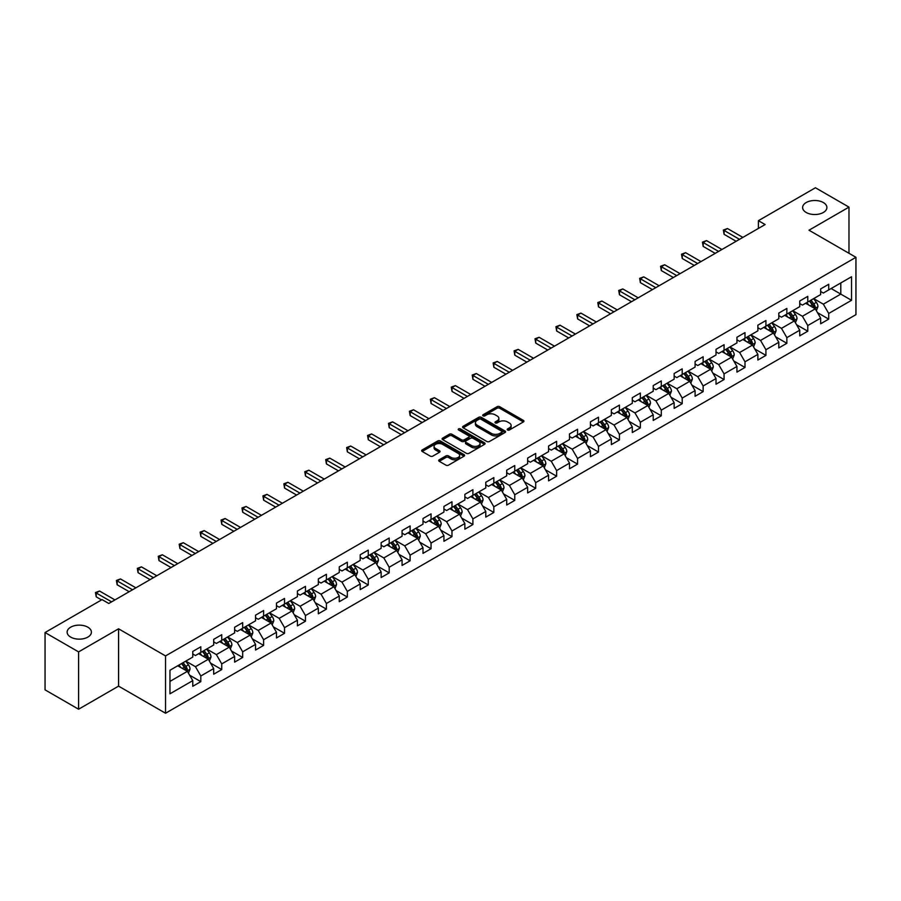 <?xml version="1.0" encoding="UTF-8"?>
<svg xmlns="http://www.w3.org/2000/svg" width="901" height="901" viewBox="0 0 901 901"><rect width="100%" height="100%" fill="white"/><g stroke="black" fill="none" stroke-linecap="round" stroke-linejoin="round"><path stroke-width="1.35" d="M507.556 429.991A1.306 0.755 0 0 0 509.403 429.991L523.391 421.916A1.858 1.07 0 0 0 523.943 421.161A1.858 1.07 0 0 0 523.391 420.395L499.695 406.711A1.858 1.07 0 0 0 497.059 406.711L483.06 414.787A1.306 0.755 0 0 0 484.907 415.857L486.72 414.809A5.958 3.446 0 0 1 495.145 414.809L497.127 415.947A5.958 3.446 0 0 1 498.872 418.379A5.958 3.446 0 0 1 497.127 420.812L495.313 421.859A1.306 0.755 0 0 0 497.149 422.929L498.963 421.882A5.958 3.446 0 0 1 507.398 421.882L509.369 423.019A5.958 3.446 0 0 1 511.115 425.452A5.958 3.446 0 0 1 509.369 427.885L507.556 428.932A1.306 0.755 0 0 0 507.556 429.991L507.556 428.932M87.847 627.186A12.141 7.005 0 0 0 74.614 625.666A12.141 7.005 0 0 0 67.124 632.142A12.141 7.005 0 0 0 70.672 637.097A12.141 7.005 0 0 0 83.906 638.618A12.141 7.005 0 0 0 91.406 632.142A12.141 7.005 0 0 0 87.847 627.186M823.345 202.545A12.141 7.005 0 0 0 810.112 201.036A12.141 7.005 0 0 0 802.622 207.512A12.141 7.005 0 0 0 806.17 212.467A12.141 7.005 0 0 0 819.403 213.987A12.141 7.005 0 0 0 826.904 207.512A12.141 7.005 0 0 0 823.345 202.545M439.238 459.78A1.858 1.07 0 0 0 438.697 460.546A1.858 1.07 0 0 0 439.238 461.301L445.894 465.141A1.858 1.07 0 0 0 448.529 465.141L464.071 456.165A1.858 1.07 0 0 0 464.612 455.41A1.858 1.07 0 0 0 464.071 454.645L440.364 440.961A1.858 1.07 0 0 0 437.728 440.961L422.186 449.937A1.858 1.07 0 0 0 421.645 450.691A1.858 1.07 0 0 0 422.186 451.457L430.216 456.097A1.858 1.07 0 0 0 432.852 456.097L439.508 452.257A1.858 1.07 0 0 0 440.048 451.491A1.858 1.07 0 0 0 439.508 450.737L435.521 448.428A4.978 2.872 0 0 1 434.068 446.4A4.978 2.872 0 0 1 437.143 443.743A4.978 2.872 0 0 1 442.571 444.362L458.17 453.372A4.978 2.872 0 0 1 459.634 455.41A4.978 2.872 0 0 1 456.559 458.068A4.978 2.872 0 0 1 451.131 457.438L448.529 455.94A1.858 1.07 0 0 0 445.894 455.94L439.238 459.78L439.238 461.301M118.572 628.808L78.59 651.896L45.05 632.536L45.05 689.851L78.59 709.222L118.572 686.134L165.536 713.243L165.536 655.928L118.572 628.808L118.572 686.134M848.979 253.282L848.979 207.117L808.997 230.206L855.95 257.314L165.536 655.928M848.979 207.117L815.428 187.757L758.417 220.677L758.417 228.426M45.05 632.536L102.072 599.615L108.784 603.479L765.118 224.552L758.417 220.677M486.844 441.49A1.858 1.07 0 0 0 489.48 441.49L505.022 432.525A1.858 1.07 0 0 0 505.574 431.759A1.858 1.07 0 0 0 505.022 431.005L481.314 417.321A1.858 1.07 0 0 0 478.69 417.321L463.148 426.286A1.858 1.07 0 0 0 462.596 427.051A1.858 1.07 0 0 0 463.148 427.806L486.844 441.49M459.127 430.273A1.306 0.755 0 0 1 460.445 430.464L460.445 428.91L484.547 442.83A1.858 1.07 0 0 1 485.087 443.585A1.858 1.07 0 0 1 484.547 444.351L469.004 453.316A1.858 1.07 0 0 1 466.369 453.316L442.661 439.632L449.317 435.825L449.317 434.271L442.661 438.111A1.858 1.07 0 0 0 442.121 438.877A1.858 1.07 0 0 0 442.661 439.632L442.661 438.111M449.317 435.825A1.858 1.07 0 0 1 451.953 435.825L451.953 434.271A1.858 1.07 0 0 0 449.317 434.271M451.953 434.271L461.56 439.823A1.858 1.07 0 0 0 464.195 439.823L468.61 437.278A1.858 1.07 0 0 0 469.151 436.512A1.858 1.07 0 0 0 468.61 435.757L458.598 429.98A1.306 0.755 0 0 1 460.445 428.91M165.536 713.243L855.95 314.64L855.95 257.314M189.615 675.176L200.822 681.64L200.822 675.987L213.695 668.553L213.695 674.207L221.747 669.556L221.747 663.902L234.632 656.469L234.632 662.122L242.673 657.471L242.673 651.817L255.557 644.384L255.557 650.038L263.61 645.386L263.61 639.733L276.483 632.299L276.483 637.953L284.536 633.302L284.536 627.648L297.42 620.215L297.42 625.868L305.462 621.217L305.462 615.563L318.346 608.13L318.346 613.784L326.399 609.144L326.399 603.479L339.272 596.045L339.272 601.699L347.324 597.059L347.324 591.405L360.209 583.961L360.209 589.614L368.261 584.974L368.261 579.32L381.134 571.876L381.134 577.53L389.187 572.89L389.187 567.236L402.071 559.791L402.071 565.456L410.113 560.805L410.113 555.151L422.997 547.718L422.997 553.372L431.05 548.72L431.05 543.066L443.923 535.633L443.923 541.287L451.975 536.636L451.975 530.982L464.86 523.549L464.86 529.202L472.901 524.551L472.901 518.897L485.785 511.464L485.785 517.118L493.838 512.466L493.838 506.812L506.711 499.379L506.711 505.033L514.764 500.382L514.764 494.728L527.648 487.295L527.648 492.948L535.701 488.297L535.701 482.643L548.574 475.21L548.574 480.864L556.627 476.212L556.627 470.559L569.511 463.125L569.511 468.779L577.552 464.128L577.552 458.474L590.437 451.041L590.437 456.694L598.489 452.054L598.489 446.389L611.362 438.956L611.362 444.61L619.415 439.97L619.415 434.316L632.299 426.871L632.299 432.525L640.341 427.885L640.341 422.231L653.225 414.787L653.225 420.44L661.278 415.8L661.278 410.146L674.151 402.702L674.151 408.367L682.203 403.716L682.203 398.062L695.088 390.629L695.088 396.282L703.14 391.631L703.14 385.977L716.013 378.544L716.013 384.198L724.066 379.546L724.066 373.892L736.939 366.459L736.939 372.113L744.992 367.462L744.992 361.808L757.876 354.375L757.876 360.028L765.929 355.377L765.929 349.723L778.802 342.29L778.802 347.944L786.855 343.292L786.855 337.638L799.739 330.205L799.739 335.859L807.78 331.208L807.78 325.554L820.665 318.121L820.665 323.774L828.717 319.123L828.717 313.469L851.524 300.303L851.524 276.753L840.791 282.959L840.791 294.109L851.524 300.303M200.822 681.64L192.769 686.292L192.769 680.638L169.962 693.804L169.962 670.254L192.769 657.088L192.769 651.434L200.822 646.783L200.822 652.437L213.695 645.003L213.695 639.35L221.747 634.698L221.747 640.352L234.632 632.919L234.632 627.265L242.673 622.614L242.673 628.267L255.557 620.834L255.557 615.18L263.61 610.529L263.61 616.183L276.483 608.749L276.483 603.096L284.536 598.444L284.536 604.098L297.42 596.665L297.42 591.011L305.462 586.36L305.462 592.025L318.346 584.58L318.346 578.926L326.399 574.286L326.399 579.94L339.272 572.495L339.272 566.842L347.324 562.201L347.324 567.855L360.209 560.411L360.209 554.757L368.261 550.117L368.261 555.771L381.134 548.337L381.134 542.672L389.187 538.032L389.187 543.686L402.071 536.253L402.071 530.599L410.113 525.947L410.113 531.601L422.997 524.168L422.997 518.514L431.05 513.863L431.05 519.517L443.923 512.083L443.923 506.43L451.975 501.778L451.975 507.432L464.86 499.999L464.86 494.345L472.901 489.694L472.901 495.347L485.785 487.914L485.785 482.26L493.838 477.609L493.838 483.263L506.711 475.829L506.711 470.176L514.764 465.524L514.764 471.178L527.648 463.745L527.648 458.091L535.701 453.44L535.701 459.093L548.574 451.66L548.574 446.006L556.627 441.355L556.627 447.009L569.511 439.575L569.511 433.922L577.552 429.27L577.552 434.935L590.437 427.491L590.437 421.837L598.489 417.197L598.489 422.851L611.362 415.406L611.362 409.752L619.415 405.112L619.415 410.766L632.299 403.321L632.299 397.668L640.341 393.027L640.341 398.681L653.225 391.248L653.225 385.583L661.278 380.943L661.278 386.597L674.151 379.163L674.151 373.51L682.203 368.858L682.203 374.512L695.088 367.079L695.088 361.425L703.14 356.773L703.14 362.427L716.013 354.994L716.013 349.34L724.066 344.689L724.066 350.343L736.939 342.909L736.939 337.256L744.992 332.604L744.992 338.258L757.876 330.825L757.876 325.171L765.929 320.519L765.929 326.173L778.802 318.74L778.802 313.086L786.855 308.435L786.855 314.089L799.739 306.655L799.739 301.002L807.78 296.35L807.78 302.004L820.665 294.571L820.665 288.917L828.717 284.265L828.717 289.931L851.524 276.753M198.671 653.675L208.334 659.25L195.449 666.695L185.786 661.109M192.769 653.991L195.449 655.534L200.822 652.437M195.449 666.695L200.822 675.987M208.334 659.25L213.695 668.553M219.596 641.591L229.259 647.166L216.375 654.61L206.723 649.035M213.695 641.906L216.375 643.449L221.747 640.352M216.375 654.61L221.747 663.902M229.259 647.166L234.632 656.469M240.533 629.506L250.185 635.092L237.312 642.526L227.649 636.951M234.632 629.822L237.312 631.364L242.673 628.267M237.312 642.526L242.673 651.817M250.185 635.092L255.557 644.384M261.459 617.422L271.122 623.008L258.238 630.441L248.575 624.866M255.557 617.737L258.238 619.291L263.61 616.183M258.238 630.441L263.61 639.733M271.122 623.008L276.483 632.299M282.385 605.348L292.048 610.923L279.175 618.356L269.512 612.781M276.483 605.652L279.175 607.206L284.536 604.098M279.175 618.356L284.536 627.648M292.048 610.923L297.42 620.215M303.322 593.263L312.985 598.838L300.101 606.272L290.437 600.697M297.42 593.568L300.101 595.122L305.462 592.025M300.101 606.272L305.462 615.563M312.985 598.838L318.346 608.13M324.247 581.179L333.911 586.754L321.026 594.187L311.374 588.612M318.346 581.483L321.026 583.037L326.399 579.94M321.026 594.187L326.399 603.479M333.911 586.754L339.272 596.045M345.184 569.094L354.836 574.669L341.963 582.102L332.3 576.527M339.272 569.398L341.963 570.952L347.324 567.855M341.963 582.102L347.324 591.405M354.836 574.669L360.209 583.961M366.11 557.009L375.773 562.584L362.889 570.018L353.226 564.443M360.209 557.314L362.889 558.868L368.261 555.771M362.889 570.018L368.261 579.32M375.773 562.584L381.134 571.876M387.036 544.925L396.699 550.5L383.815 557.933L374.163 552.358M381.134 545.229L383.815 546.783L389.187 543.686M383.815 557.933L389.187 567.236M396.699 550.5L402.071 559.791M407.973 532.84L417.625 538.415L404.752 545.848L395.089 540.273M402.071 533.144L404.752 534.698L410.113 531.601M404.752 545.848L410.113 555.151M417.625 538.415L422.997 547.718M428.899 520.755L438.562 526.33L425.677 533.775L416.014 528.189M422.997 521.071L425.677 522.614L431.05 519.517M425.677 533.775L431.05 543.066M438.562 526.33L443.923 535.633M449.824 508.671L459.487 514.246L446.614 521.69L436.951 516.104M443.923 508.986L446.614 510.529L451.975 507.432M446.614 521.69L451.975 530.982M459.487 514.246L464.86 523.549M470.761 496.586L480.424 502.161L467.54 509.606L457.877 504.019M464.86 496.901L467.54 498.444L472.901 495.347M467.54 509.606L472.901 518.897M480.424 502.161L485.785 511.464M491.687 484.501L501.35 490.088L488.466 497.521L478.814 491.946M485.785 484.817L488.466 486.36L493.838 483.263M488.466 497.521L493.838 506.812M501.35 490.088L506.711 499.379M512.624 472.417L522.276 478.003L509.403 485.436L499.74 479.861M506.711 472.732L509.403 474.275L514.764 471.178M509.403 485.436L514.764 494.728M522.276 478.003L527.648 487.295M533.55 460.332L543.213 465.918L530.329 473.352L520.665 467.777M527.648 460.648L530.329 462.202L535.701 459.093M530.329 473.352L535.701 482.643M543.213 465.918L548.574 475.21M554.475 448.259L564.139 453.834L551.254 461.267L541.602 455.692M548.574 448.563L551.254 450.117L556.627 447.009M551.254 461.267L556.627 470.559M564.139 453.834L569.511 463.125M575.412 436.174L585.064 441.749L572.191 449.182L562.528 443.607M569.511 436.478L572.191 438.032L577.552 434.935M572.191 449.182L577.552 458.474M585.064 441.749L590.437 451.041M596.338 424.089L606.001 429.664L593.117 437.098L583.454 431.523M590.437 424.394L593.117 425.948L598.489 422.851M593.117 437.098L598.489 446.389M606.001 429.664L611.362 438.956M617.264 412.005L626.927 417.58L614.054 425.013L604.391 419.438M611.362 412.309L614.054 413.863L619.415 410.766M614.054 425.013L619.415 434.316M626.927 417.58L632.299 426.871M638.201 399.92L647.853 405.495L634.98 412.928L625.317 407.353M632.299 400.224L634.98 401.778L640.341 398.681M634.98 412.928L640.341 422.231M647.853 405.495L653.225 414.787M659.127 387.835L668.79 393.41L655.905 400.844L646.254 395.269M653.225 388.14L655.905 389.694L661.278 386.597M655.905 400.844L661.278 410.146M668.79 393.41L674.151 402.702M680.064 375.751L689.715 381.326L676.842 388.759L667.179 383.184M674.151 376.066L676.842 377.609L682.203 374.512M676.842 388.759L682.203 398.062M689.715 381.326L695.088 390.629M700.989 363.666L710.652 369.241L697.768 376.686L688.105 371.099M695.088 363.981L697.768 365.524L703.14 362.427M697.768 376.686L703.14 385.977M710.652 369.241L716.013 378.544M721.915 351.581L731.578 357.156L718.694 364.601L709.042 359.015M716.013 351.897L718.694 353.44L724.066 350.343M718.694 364.601L724.066 373.892M731.578 357.156L736.939 366.459M742.852 339.497L752.504 345.072L739.631 352.516L729.968 346.941M736.939 339.812L739.631 341.355L744.992 338.258M739.631 352.516L744.992 361.808M752.504 345.072L757.876 354.375M763.778 327.412L773.441 332.998L760.557 340.432L750.893 334.857M757.876 327.727L760.557 329.27L765.929 326.173M760.557 340.432L765.929 349.723M773.441 332.998L778.802 342.29M784.703 315.327L794.367 320.914L781.482 328.347L771.83 322.772M778.802 315.643L781.482 317.186L786.855 314.089M781.482 328.347L786.855 337.638M794.367 320.914L799.739 330.205M805.64 303.243L815.292 308.829L802.419 316.262L792.756 310.687M799.739 303.558L802.419 305.112L807.78 302.004M802.419 316.262L807.78 325.554M815.292 308.829L820.665 318.121M831.127 288.534L840.791 294.109L823.345 304.178L813.682 298.603M820.665 291.474L823.345 293.028L828.717 289.931M823.345 304.178L828.717 313.469M78.59 651.896L78.59 709.222M169.962 681.404L187.397 671.335L177.745 665.76M187.397 671.335L192.769 680.638M817.511 312.658L828.717 319.123M796.585 324.743L807.78 331.208M775.648 336.828L786.855 343.292M754.723 348.912L765.929 355.377M733.797 360.997L744.992 367.462M712.86 373.082L724.066 379.546M691.934 385.166L703.14 391.631M670.997 397.251L682.203 403.716M650.072 409.336L661.278 415.8M629.146 421.409L640.341 427.885M608.209 433.494L619.415 439.97M587.283 445.578L598.489 452.054M566.357 457.663L577.552 464.128M545.42 469.748L556.627 476.212M524.495 481.832L535.701 488.297M503.558 493.917L514.764 500.382M482.632 506.002L493.838 512.466M461.706 518.086L472.901 524.551M440.769 530.171L451.975 536.636M419.843 542.256L431.05 548.72M398.918 554.34L410.113 560.805M377.981 566.425L389.187 572.89M357.055 578.498L368.261 584.974M336.118 590.583L347.324 597.059M315.192 602.668L326.399 609.144M294.267 614.752L305.462 621.217M273.33 626.837L284.536 633.302M252.404 638.922L263.61 645.386M231.478 651.006L242.673 657.471M210.541 663.091L221.747 669.556M508.074 430.182L509.369 429.439A5.958 3.446 0 0 0 511.115 427.006L511.115 425.452M498.872 418.379L498.872 419.934A5.958 3.446 0 0 1 497.127 422.366L495.832 423.11M523.368 421.927L499.695 408.254A1.858 1.07 0 0 0 497.059 408.254L483.589 416.037M505.022 431.005L505.022 432.525L481.314 418.864A1.858 1.07 0 0 0 478.69 418.864L463.17 427.829L463.148 426.286M501.733 432.3A1.306 0.755 0 0 0 501.733 431.23L480.92 419.213A1.306 0.755 0 0 0 479.084 419.213L477.17 420.316A5.958 3.446 0 0 0 475.424 422.749A5.958 3.446 0 0 0 477.17 425.182L491.394 433.392A5.958 3.446 0 0 0 499.818 433.392L501.733 432.3L501.733 433.843A1.306 0.755 0 0 0 502.116 433.313L502.116 431.759M475.424 422.749L475.424 424.303A5.958 3.446 0 0 0 477.17 426.736L477.17 425.182M501.733 433.843L499.818 434.946A5.958 3.446 0 0 1 491.394 434.946L477.17 426.736M451.953 435.825L461.56 441.366A1.858 1.07 0 0 0 464.195 441.366L468.61 438.821A1.858 1.07 0 0 0 469.151 438.066L469.151 436.512M460.445 430.464L484.524 444.362M471.538 445.578A4.978 2.872 0 0 0 476.967 446.209A4.978 2.872 0 0 0 480.042 443.551A4.978 2.872 0 0 0 478.589 441.513L473.093 438.337A1.858 1.07 0 0 0 470.457 438.337L466.042 440.882A1.858 1.07 0 0 0 465.502 441.648A1.858 1.07 0 0 0 466.042 442.402L471.538 445.578L471.538 447.133A4.978 2.872 0 0 0 476.967 447.752A4.978 2.872 0 0 0 480.042 445.094L480.042 443.551M465.502 441.648L465.502 443.202A1.858 1.07 0 0 0 466.042 443.956L466.042 442.402M471.538 447.133L466.042 443.956M459.634 455.41L459.634 456.953A4.978 2.872 0 0 1 456.559 459.611A4.978 2.872 0 0 1 451.131 458.992L448.529 457.494A1.858 1.07 0 0 0 445.894 457.494L439.271 461.312M434.068 446.4L434.068 447.943A4.978 2.872 0 0 0 435.521 449.982L435.521 448.428M439.485 452.268L435.521 449.982M464.038 456.188L440.364 442.515A1.858 1.07 0 0 0 437.728 442.515L422.209 451.469M816.362 310.665L817.95 306.644A5.023 2.906 -120 0 0 816.351 302.364L813.58 298.659M808.749 305.045L806.868 302.533M809.425 301.069L812.195 304.763A5.023 2.906 60 0 1 813.626 307.782L815.236 306.858A5.023 2.906 -120 0 0 813.794 303.828L811.035 300.134M809.774 300.866L812.848 304.966A2.557 1.475 60 0 1 813.31 305.743L815.236 306.858M739.496 239.339L724.1 230.453L727.456 228.527L742.852 237.402M736.14 241.277L724.1 234.328L724.1 230.453L723.368 230.037L727.456 228.527M724.1 234.328L723.368 230.037M795.425 322.749L797.025 318.729A5.023 2.906 -120 0 0 795.414 314.438L792.655 310.744M787.823 317.129L785.942 314.618M788.488 313.143L791.258 316.848A5.023 2.906 60 0 1 792.7 319.866L794.31 318.943A5.023 2.906 -120 0 0 792.869 315.913L790.098 312.219M788.837 312.951L791.911 317.051A2.557 1.475 60 0 1 792.373 317.828L794.31 318.943M774.5 334.834L776.099 330.813A5.023 2.906 -120 0 0 774.488 326.522L771.718 322.828M766.897 329.214L765.017 326.703M767.562 325.227L770.332 328.933A5.023 2.906 60 0 1 771.774 331.951L773.385 331.027A5.023 2.906 -120 0 0 771.943 327.998L769.172 324.304M767.911 325.024L770.986 329.135A2.557 1.475 60 0 1 771.447 329.912L773.385 331.027M718.559 251.424L703.174 242.538L706.53 240.601L721.915 249.487M715.214 253.361L703.174 246.412L703.174 242.538L702.442 242.121L706.53 240.601M703.174 246.412L702.442 242.121M697.633 263.509L682.248 254.623L685.605 252.685L700.989 261.572M694.277 265.446L682.248 258.497L682.248 254.623L681.505 254.206L685.605 252.685M682.248 258.497L681.505 254.206M753.563 346.908L755.162 342.887A5.023 2.906 -120 0 0 753.563 338.607L750.792 334.913M745.96 341.299L744.08 338.787M746.636 337.312L749.395 341.017A5.023 2.906 60 0 1 750.837 344.036L752.448 343.112A5.023 2.906 -120 0 0 751.006 340.082L748.235 336.388M746.985 337.109L750.049 341.209A2.557 1.475 60 0 1 750.522 341.997L752.448 343.112M732.637 358.992L734.236 354.971A5.023 2.906 -120 0 0 732.626 350.692L729.855 346.998M725.035 353.383L723.154 350.872M725.699 349.397L728.47 353.091A5.023 2.906 60 0 1 729.911 356.12L731.522 355.185A5.023 2.906 -120 0 0 730.08 352.167L727.31 348.473M726.048 349.194L729.123 353.293A2.557 1.475 60 0 1 729.585 354.07L731.522 355.185M711.711 371.077L713.299 367.056A5.023 2.906 -120 0 0 711.7 362.776L708.929 359.082M704.098 365.468L702.217 362.957M704.773 361.481L707.544 365.175A5.023 2.906 60 0 1 708.974 368.205L710.585 367.27A5.023 2.906 -120 0 0 709.155 364.252L706.384 360.558M705.123 361.278L708.197 365.378A2.557 1.475 60 0 1 708.659 366.155L710.585 367.27M676.707 275.593L661.311 266.707L664.668 264.77L680.064 273.656M673.351 277.531L661.311 270.582L661.311 266.707L660.579 266.279L664.668 264.77M661.311 270.582L660.579 266.279M655.77 287.678L640.386 278.792L643.742 276.855L659.127 285.741M652.425 289.615L640.386 282.666L640.386 278.792L639.642 278.364L643.742 276.855M640.386 282.666L639.642 278.364M634.845 299.763L619.46 290.877L622.805 288.939L638.201 297.826M631.488 301.7L619.46 294.751L619.46 290.877L618.717 290.449L622.805 288.939M619.46 294.751L618.717 290.449M690.774 383.162L692.373 379.141A5.023 2.906 -120 0 0 690.774 374.861L688.004 371.167M683.172 377.553L681.291 375.041M683.836 373.566L686.607 377.26A5.023 2.906 60 0 1 688.049 380.29L689.659 379.355A5.023 2.906 -120 0 0 688.218 376.336L685.447 372.642M684.197 373.363L687.26 377.463A2.557 1.475 60 0 1 687.733 378.24L689.659 379.355M613.919 311.847L598.523 302.961L601.879 301.024L617.264 309.91M610.563 313.785L598.523 306.836L598.523 302.961L597.791 302.533L601.879 301.024M598.523 306.836L597.791 302.533M669.848 395.246L671.448 391.225A5.023 2.906 -120 0 0 669.837 386.946L667.067 383.252M662.246 389.637L660.365 387.126M662.911 385.651L665.681 389.345A5.023 2.906 60 0 1 667.123 392.374L668.733 391.439A5.023 2.906 -120 0 0 667.292 388.421L664.521 384.716M663.26 385.448L666.335 389.547A2.557 1.475 60 0 1 666.796 390.324L668.733 391.439M592.982 323.932L577.597 315.046L580.954 313.109L596.338 321.995M589.626 325.869L577.597 318.92L577.597 315.046L576.854 314.618L580.954 313.109M577.597 318.92L576.854 314.618M648.923 407.331L650.511 403.31A5.023 2.906 -120 0 0 648.911 399.03L646.141 395.336M641.309 401.722L639.428 399.211M641.985 397.735L644.756 401.429A5.023 2.906 60 0 1 646.186 404.459L647.796 403.524A5.023 2.906 -120 0 0 646.366 400.506L643.596 396.8M642.334 397.532L645.409 401.632A2.557 1.475 60 0 1 645.871 402.409L647.796 403.524M572.056 336.017L556.66 327.131L560.017 325.193L575.412 334.08M568.7 337.954L556.66 331.005L556.66 327.131L555.928 326.703L560.017 325.193M556.66 331.005L555.928 326.703M627.986 419.415L629.585 415.395A5.023 2.906 -120 0 0 627.974 411.115L625.215 407.421M620.384 413.796L618.503 411.295M621.048 409.82L623.819 413.514A5.023 2.906 60 0 1 625.26 416.544L626.871 415.609A5.023 2.906 -120 0 0 625.429 412.59L622.659 408.885M621.397 409.617L624.472 413.717A2.557 1.475 60 0 1 624.945 414.494L626.871 415.609M551.119 348.101L535.735 339.215L539.091 337.278L554.475 346.164M547.774 350.038L535.735 343.09L535.735 339.215L535.003 338.787L539.091 337.278M535.735 343.09L535.003 338.787M607.06 431.5L608.659 427.479A5.023 2.906 -120 0 0 607.049 423.2L604.278 419.506M599.458 425.88L597.577 423.369M600.122 421.905L602.893 425.599A5.023 2.906 60 0 1 604.334 428.617L605.945 427.693A5.023 2.906 -120 0 0 604.503 424.664L601.733 420.97M600.471 421.702L603.546 425.801A2.557 1.475 60 0 1 604.008 426.578L605.945 427.693M530.193 360.186L514.809 351.3L518.165 349.363L533.55 358.249M526.837 362.123L514.809 355.174L514.809 351.3L514.066 350.872L518.165 349.363M514.809 355.174L514.066 350.872M586.123 443.585L587.722 439.564A5.023 2.906 -120 0 0 586.123 435.284L583.352 431.579M578.521 437.965L576.64 435.453M579.197 433.989L581.956 437.683A5.023 2.906 60 0 1 583.398 440.702L585.008 439.778A5.023 2.906 -120 0 0 583.566 436.748L580.807 433.054M579.546 433.786L582.609 437.886A2.557 1.475 60 0 1 583.082 438.663L585.008 439.778M509.268 372.259L493.872 363.385L497.228 361.447L512.624 370.334M505.911 374.197L493.872 367.259L493.872 363.385L493.14 362.957L497.228 361.447M493.872 367.259L493.14 362.957M565.197 455.669L566.797 451.649A5.023 2.906 -120 0 0 565.186 447.369L562.415 443.664M557.595 450.05L555.714 447.538M558.26 446.074L561.03 449.768A5.023 2.906 60 0 1 562.472 452.786L564.082 451.863A5.023 2.906 -120 0 0 562.641 448.833L559.87 445.139M558.609 445.871L561.683 449.971A2.557 1.475 60 0 1 562.145 450.748L564.082 451.863M488.331 384.344L472.946 375.469L476.302 373.532L491.687 382.407M484.986 386.281L472.946 379.332L472.946 375.469L472.203 375.041L476.302 373.532M472.946 379.332L472.203 375.041M544.272 467.754L545.86 463.733A5.023 2.906 -120 0 0 544.26 459.454L541.49 455.748M536.658 462.134L534.777 459.623M537.334 458.159L540.104 461.853A5.023 2.906 60 0 1 541.535 464.871L543.145 463.947A5.023 2.906 -120 0 0 541.715 460.918L538.944 457.224M537.683 457.956L540.758 462.055A2.557 1.475 60 0 1 541.219 462.832L543.145 463.947M467.405 396.429L452.02 387.543L455.365 385.617L470.761 394.492M464.049 398.366L452.02 391.417L452.02 387.543L451.277 387.126L455.365 385.617M452.02 391.417L451.277 387.126M523.335 479.839L524.934 475.818A5.023 2.906 -120 0 0 523.335 471.527L520.564 467.833M515.732 474.219L513.852 471.707M516.397 470.232L519.167 473.937A5.023 2.906 60 0 1 520.609 476.956L522.22 476.032A5.023 2.906 -120 0 0 520.778 473.002L518.007 469.308M516.757 470.029L519.821 474.14A2.557 1.475 60 0 1 520.294 474.917L522.22 476.032M446.479 408.513L431.083 399.627L434.44 397.69L449.824 406.576M443.123 410.451L431.083 403.502L431.083 399.627L430.351 399.211L434.44 397.69M431.083 403.502L430.351 399.211M502.409 491.923L504.008 487.903A5.023 2.906 -120 0 0 502.398 483.612L499.627 479.918M494.807 486.303L492.926 483.792M495.471 482.317L498.242 486.022A5.023 2.906 60 0 1 499.683 489.04L501.294 488.117A5.023 2.906 -120 0 0 499.852 485.087L497.082 481.393M495.82 482.114L498.895 486.225A2.557 1.475 60 0 1 499.357 487.002L501.294 488.117M425.542 420.598L410.158 411.712L413.514 409.775L428.899 418.661M422.186 422.535L410.158 415.586L410.158 411.712L409.414 411.284L413.514 409.775M410.158 415.586L409.414 411.284M481.483 503.997L483.071 499.976A5.023 2.906 -120 0 0 481.472 495.696L478.701 492.002M473.87 498.388L471.989 495.877M474.545 494.401L477.316 498.107A5.023 2.906 60 0 1 478.746 501.125L480.357 500.19A5.023 2.906 -120 0 0 478.927 497.172L476.156 493.478M474.895 494.199L477.969 498.298A2.557 1.475 60 0 1 478.431 499.086L480.357 500.19M404.617 432.683L389.221 423.797L392.577 421.859L407.973 430.746M401.26 434.62L389.221 427.671L389.221 423.797L388.489 423.369L392.577 421.859M389.221 427.671L388.489 423.369M460.546 516.082L462.145 512.061A5.023 2.906 -120 0 0 460.535 507.781L457.776 504.087M452.944 510.473L451.063 507.961M453.608 506.486L456.379 510.18A5.023 2.906 60 0 1 457.821 513.21L459.431 512.275A5.023 2.906 -120 0 0 457.99 509.256L455.219 505.562M453.958 506.283L457.032 510.383A2.557 1.475 60 0 1 457.505 511.16L459.431 512.275M383.68 444.767L368.295 435.881L371.651 433.944L387.036 442.83M380.335 446.705L368.295 439.756L368.295 435.881L367.563 435.453L371.651 433.944M368.295 439.756L367.563 435.453M439.62 528.166L441.22 524.145A5.023 2.906 -120 0 0 439.609 519.866L436.839 516.172M432.018 522.557L430.137 520.046M432.683 518.571L435.453 522.265A5.023 2.906 60 0 1 436.895 525.294L438.505 524.359A5.023 2.906 -120 0 0 437.064 521.341L434.293 517.647M433.032 518.368L436.107 522.467A2.557 1.475 60 0 1 436.568 523.244L438.505 524.359M362.754 456.852L347.369 447.966L350.726 446.029L366.11 454.915M359.398 458.789L347.369 451.84L347.369 447.966L346.626 447.538L350.726 446.029M347.369 451.84L346.626 447.538M418.695 540.251L420.283 536.23A5.023 2.906 -120 0 0 418.683 531.95L415.913 528.256M411.081 534.642L409.2 532.131M411.757 530.655L414.516 534.349A5.023 2.906 60 0 1 415.958 537.379L417.568 536.444A5.023 2.906 -120 0 0 416.127 533.426L413.368 529.732M412.106 530.452L415.17 534.552A2.557 1.475 60 0 1 415.643 535.329L417.568 536.444M341.828 468.937L326.432 460.051L329.789 458.113L345.184 467M338.472 470.874L326.432 463.925L326.432 460.051L325.7 459.623L329.789 458.113M326.432 463.925L325.7 459.623M397.758 552.336L399.357 548.315A5.023 2.906 -120 0 0 397.746 544.035L394.987 540.341M390.156 546.727L388.275 544.215M390.82 542.74L393.591 546.434A5.023 2.906 60 0 1 395.032 549.464L396.643 548.529A5.023 2.906 -120 0 0 395.201 545.51L392.431 541.805M391.169 542.537L394.244 546.637A2.557 1.475 60 0 1 394.706 547.414L396.643 548.529M320.891 481.021L305.507 472.135L308.863 470.198L324.247 479.084M317.546 482.959L305.507 476.01L305.507 472.135L304.763 471.707L308.863 470.198M305.507 476.01L304.763 471.707M376.832 564.42L378.42 560.399A5.023 2.906 -120 0 0 376.821 556.12L374.05 552.426M369.23 558.811L367.349 556.3M369.894 554.825L372.665 558.519A5.023 2.906 60 0 1 374.106 561.548L375.706 560.613A5.023 2.906 -120 0 0 374.275 557.595L371.505 553.89M370.243 554.622L373.318 558.721A2.557 1.475 60 0 1 373.78 559.498L375.706 560.613M299.965 493.106L284.581 484.22L287.926 482.283L303.322 491.169M296.609 495.043L284.581 488.094L284.581 484.22L283.838 483.792L287.926 482.283M284.581 488.094L283.838 483.792M355.895 576.505L357.494 572.484A5.023 2.906 -120 0 0 355.895 568.204L353.124 564.51M348.293 570.885L346.412 568.373M348.957 566.909L351.728 570.603A5.023 2.906 60 0 1 353.169 573.633L354.78 572.698A5.023 2.906 -120 0 0 353.338 569.68L350.568 565.974M349.318 566.706L352.381 570.806A2.557 1.475 60 0 1 352.854 571.583L354.78 572.698M279.04 505.191L263.644 496.305L267 494.367L282.385 503.254M275.683 507.128L263.644 500.179L263.644 496.305L262.912 495.877L267 494.367M263.644 500.179L262.912 495.877M334.969 588.59L336.569 584.569A5.023 2.906 -120 0 0 334.958 580.289L332.187 576.595M327.367 582.97L325.486 580.458M328.032 578.994L330.802 582.688A5.023 2.906 60 0 1 332.244 585.706L333.854 584.783A5.023 2.906 -120 0 0 332.413 581.753L329.642 578.059M328.381 578.791L331.455 582.891A2.557 1.475 60 0 1 331.917 583.668L333.854 584.783M258.103 517.275L242.718 508.389L246.074 506.452L261.459 515.338M254.746 519.201L242.718 512.264L242.718 508.389L241.975 507.961L246.074 506.452M242.718 512.264L241.975 507.961M314.044 600.674L315.632 596.653A5.023 2.906 -120 0 0 314.032 592.374L311.262 588.668M306.43 595.054L304.549 592.543M307.106 591.079L309.876 594.773A5.023 2.906 60 0 1 311.307 597.791L312.917 596.867A5.023 2.906 -120 0 0 311.487 593.838L308.716 590.144M307.455 590.876L310.53 594.975A2.557 1.475 60 0 1 310.991 595.752L312.917 596.867M237.177 529.349L221.792 520.474L225.137 518.537L240.533 527.423M233.821 531.286L221.792 524.337L221.792 520.474L221.049 520.046L225.137 518.537M221.792 524.337L221.049 520.046M293.107 612.759L294.706 608.738A5.023 2.906 -120 0 0 293.107 604.458L290.336 600.753M285.504 607.139L283.624 604.627M286.169 603.163L288.939 606.857A5.023 2.906 60 0 1 290.381 609.876L291.992 608.952A5.023 2.906 -120 0 0 290.55 605.923L287.779 602.228M286.518 602.96L289.593 607.06A2.557 1.475 60 0 1 290.066 607.837L291.992 608.952M216.251 541.433L200.855 532.559L204.212 530.621L219.596 539.496M212.895 543.371L200.855 536.422L200.855 532.559L200.123 532.131L204.212 530.621M200.855 536.422L200.123 532.131M272.181 624.843L273.78 620.823A5.023 2.906 -120 0 0 272.17 616.543L269.399 612.838M264.579 619.224L262.698 616.712M265.243 615.248L268.014 618.942A5.023 2.906 60 0 1 269.455 621.96L271.066 621.037A5.023 2.906 -120 0 0 269.624 618.007L266.854 614.313M265.592 615.045L268.667 619.145A2.557 1.475 60 0 1 269.129 619.922L271.066 621.037M195.314 553.518L179.93 544.632L183.286 542.706L198.671 551.581M191.958 555.455L179.93 548.506L179.93 544.632L179.186 544.215L183.286 542.706M179.93 548.506L179.186 544.215M251.255 636.928L252.843 632.907A5.023 2.906 -120 0 0 251.244 628.616L248.473 624.922M243.642 631.308L241.761 628.797M244.317 627.321L247.077 631.027A5.023 2.906 60 0 1 248.518 634.045L250.129 633.121A5.023 2.906 -120 0 0 248.687 630.092L245.928 626.398M244.667 627.119L247.73 631.229A2.557 1.475 60 0 1 248.203 632.006L250.129 633.121M174.389 565.603L158.993 556.717L162.349 554.779L177.745 563.666M171.032 567.54L158.993 560.591L158.993 556.717L158.261 556.3L162.349 554.779M158.993 560.591L158.261 556.3M230.318 649.002L231.917 644.992A5.023 2.906 -120 0 0 230.307 640.701L227.548 637.007M222.716 643.393L220.835 640.881M223.38 639.406L226.151 643.111A5.023 2.906 60 0 1 227.593 646.13L229.203 645.206A5.023 2.906 -120 0 0 227.762 642.176L224.991 638.482M223.73 639.203L226.804 643.314A2.557 1.475 60 0 1 227.266 644.091L229.203 645.206M153.452 577.687L138.067 568.801L141.423 566.864L156.808 575.75M150.107 579.625L138.067 572.676L138.067 568.801L137.335 568.373L141.423 566.864M138.067 572.676L137.335 568.373M209.392 661.086L210.98 657.066A5.023 2.906 -120 0 0 209.381 652.786L206.611 649.092M201.79 655.477L199.909 652.966M202.455 651.491L205.225 655.185A5.023 2.906 60 0 1 206.667 658.214L208.266 657.279A5.023 2.906 -120 0 0 206.836 654.261L204.065 650.567M202.804 651.288L205.879 655.387A2.557 1.475 60 0 1 206.34 656.176L208.266 657.279M132.526 589.772L117.141 580.886L120.486 578.949L135.882 587.835M129.17 591.709L117.141 584.76L117.141 580.886L116.398 580.458L120.486 578.949M117.141 584.76L116.398 580.458M188.455 673.171L190.055 669.15A5.023 2.906 -120 0 0 188.455 664.87L185.685 661.176M180.853 667.562L178.972 665.051M181.518 663.575L184.288 667.269A5.023 2.906 60 0 1 185.73 670.299L187.34 669.364A5.023 2.906 -120 0 0 185.899 666.346L183.128 662.652M181.878 663.373L184.942 667.472A2.557 1.475 60 0 1 185.415 668.249L187.34 669.364M111.6 601.857L96.204 592.971L99.561 591.033L114.945 599.92M101.531 599.92L96.204 596.845L96.204 592.971L95.472 592.543L99.561 591.033M96.204 596.845L95.472 592.543M509.369 429.439L509.369 427.885M495.313 422.929L495.313 421.859M497.127 422.366L497.127 420.812M483.06 415.857L483.06 414.787M497.059 408.254L497.059 406.711M499.695 408.254L499.695 406.711M523.391 421.916L523.391 420.395M478.69 418.864L478.69 417.321M481.314 418.864L481.314 417.321M491.394 434.946L491.394 433.392M499.818 434.946L499.818 433.392M461.56 441.366L461.56 439.823M464.195 441.366L464.195 439.823M468.61 438.821L468.61 437.278M484.547 444.351L484.547 442.83M445.894 457.494L445.894 455.94M448.529 457.494L448.529 455.94M451.131 458.992L451.131 457.438M439.508 452.257L439.508 450.737M422.186 451.457L422.186 449.937M437.728 442.515L437.728 440.961M440.364 442.515L440.364 440.961M464.071 456.165L464.071 454.645M814.797 308.536L817.917 306.734M813.794 303.828L816.351 302.364M810.224 305.901L812.195 304.763M793.871 320.621L796.991 318.819M792.869 315.913L795.414 314.438M789.299 317.974L791.258 316.848M772.945 332.706L776.065 330.904M771.943 327.998L774.488 326.522M768.362 330.059L770.332 328.933M752.008 344.79L755.128 342.988M751.006 340.082L753.563 338.607M747.436 342.143L749.395 341.017M731.083 356.875L734.202 355.073M730.08 352.167L732.626 350.692M726.499 354.228L728.47 353.091M710.157 368.959L713.277 367.157M709.155 364.252L711.7 362.776M705.573 366.313L707.544 365.175M689.22 381.044L692.34 379.242M688.218 376.336L690.774 374.861M684.647 378.397L686.607 377.26M668.294 393.129L671.414 391.327M667.292 388.421L669.837 386.946M663.71 390.482L665.681 389.345M647.357 405.213L650.477 403.411M646.366 400.506L648.911 399.03M642.785 402.567L644.756 401.429M626.432 417.298L629.551 415.496M625.429 412.59L627.974 411.115M621.859 414.651L623.819 413.514M605.506 429.372L608.625 427.581M604.503 424.664L607.049 423.2M600.922 426.736L602.893 425.599M584.569 441.456L587.689 439.654M583.566 436.748L586.123 435.284M579.996 438.821L581.956 437.683M563.643 453.541L566.763 451.739M562.641 448.833L565.186 447.369M559.059 450.905L561.03 449.768M542.717 465.626L545.837 463.824M541.715 460.918L544.26 459.454M538.134 462.99L540.104 461.853M521.78 477.71L524.9 475.908M520.778 473.002L523.335 471.527M517.208 475.064L519.167 473.937M500.855 489.795L503.974 487.993M499.852 485.087L502.398 483.612M496.271 487.148L498.242 486.022M479.918 501.88L483.037 500.078M478.927 497.172L481.472 495.696M475.345 499.233L477.316 498.107M458.992 513.964L462.112 512.162M457.99 509.256L460.535 507.781M454.419 511.317L456.379 510.18M438.066 526.049L441.186 524.247M437.064 521.341L439.609 519.866M433.482 523.402L435.453 522.265M417.129 538.134L420.249 536.332M416.127 533.426L418.683 531.95M412.557 535.487L414.516 534.349M396.203 550.218L399.323 548.416M395.201 545.51L397.746 544.035M391.62 547.571L393.591 546.434M375.278 562.303L378.397 560.501M374.275 557.595L376.821 556.12M370.694 559.656L372.665 558.519M354.341 574.387L357.46 572.585M353.338 569.68L355.895 568.204M349.768 571.741L351.728 570.603M333.415 586.461L336.535 584.67M332.413 581.753L334.958 580.289M328.831 583.825L330.802 582.688M312.478 598.546L315.598 596.744M311.487 593.838L314.032 592.374M307.905 595.91L309.876 594.773M291.552 610.63L294.672 608.828M290.55 605.923L293.107 604.458M286.98 607.995L288.939 606.857M270.627 622.715L273.746 620.913M269.624 618.007L272.17 616.543M266.043 620.079L268.014 618.942M249.69 634.8L252.809 632.998M248.687 630.092L251.244 628.616M245.117 632.153L247.077 631.027M228.764 646.884L231.884 645.082M227.762 642.176L230.307 640.701M224.191 644.238L226.151 643.111M207.838 658.969L210.958 657.167M206.836 654.261L209.381 652.786M203.254 656.322L205.225 655.185M186.901 671.054L190.021 669.252M185.899 666.346L188.455 664.87M182.329 668.407L184.288 667.269"/></g></svg>
